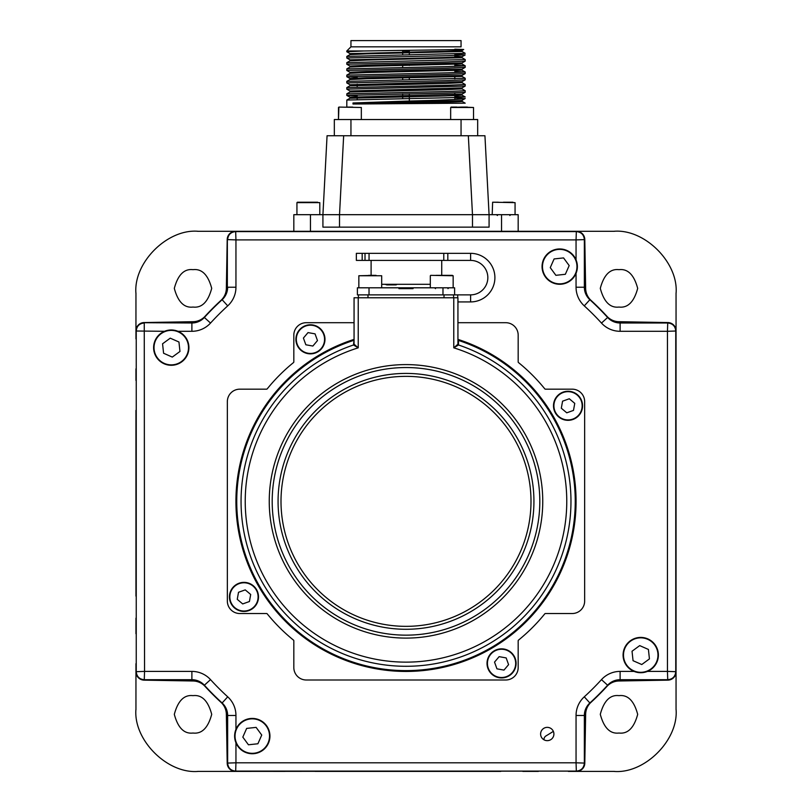 <?xml version="1.0" encoding="UTF-8"?>
<svg xmlns="http://www.w3.org/2000/svg" width="812" height="812" viewBox="0 0 812 812"><rect width="100%" height="100%" fill="white"/><g stroke="black" fill="none" stroke-linecap="round" stroke-linejoin="round"><path stroke-width="1.22" d="M618.988 307.058C610.147 308.124 603.915 301.891 600.291 288.361C603.915 274.832 610.147 268.599 618.988 269.665C627.828 268.599 634.06 274.832 637.684 288.361C634.06 301.891 627.828 308.124 618.988 307.058M618.988 733.033C610.147 734.099 603.915 727.867 600.291 714.337C603.915 700.807 610.147 694.575 618.988 695.64C627.828 694.575 634.06 700.807 637.684 714.337C634.06 727.867 627.828 734.099 618.988 733.033M193.012 307.058C184.172 308.124 177.94 301.891 174.316 288.361C177.94 274.832 184.172 268.599 193.012 269.665C201.853 268.599 208.085 274.832 211.709 288.361C208.085 301.891 201.853 308.124 193.012 307.058M193.012 733.033C184.172 734.099 177.94 727.867 174.316 714.337C177.94 700.807 184.172 694.575 193.012 695.64C201.853 694.575 208.085 700.807 211.709 714.337C208.085 727.867 201.853 734.099 193.012 733.033M135.949 663.678L135.949 671.828A8.313 8.313 0 0 0 144.11 680.141L193.083 680.994A16.616 16.616 0 0 1 205.02 686.353A273.167 273.167 0 0 0 220.996 702.329A16.616 16.616 0 0 1 226.355 714.266L227.208 763.239A8.313 8.313 0 0 0 235.521 771.4L235.663 771.4A8.313 8.313 0 0 1 227.35 763.087L227.35 715.463A16.616 16.616 0 0 0 221.93 703.192A273.167 273.167 0 0 1 204.157 685.419A16.616 16.616 0 0 0 191.886 679.999L144.262 679.999A8.313 8.313 0 0 1 135.949 671.686L135.949 709.079C133.158 739.915 167.434 774.181 198.27 771.4L243.529 771.4M135.949 709.079A62.321 62.321 0 0 0 135.949 709.759M197.59 771.4A62.321 62.321 0 0 0 198.27 771.4M198.27 231.298C167.434 228.507 133.158 262.783 135.949 293.619L135.949 331.012A8.313 8.313 0 0 1 144.262 322.699L191.886 322.699A16.616 16.616 0 0 0 204.157 317.279A273.167 273.167 0 0 1 221.93 299.506A16.616 16.616 0 0 0 227.35 287.235L227.35 239.611A8.313 8.313 0 0 1 235.663 231.298L198.27 231.298A62.321 62.321 0 0 0 197.59 231.298M135.949 292.939A62.321 62.321 0 0 0 135.949 293.619M676.051 339.02L676.051 330.87A8.313 8.313 0 0 0 667.89 322.557L618.917 321.704A16.616 16.616 0 0 1 606.98 316.345A273.167 273.167 0 0 0 591.004 300.369A16.616 16.616 0 0 1 585.645 288.433L584.792 239.459A8.313 8.313 0 0 0 576.479 231.298L576.337 231.298A8.313 8.313 0 0 1 584.65 239.611L584.65 287.235A16.616 16.616 0 0 0 590.07 299.506A273.167 273.167 0 0 1 607.843 317.279A16.616 16.616 0 0 0 620.114 322.699L667.738 322.699A8.313 8.313 0 0 1 676.051 331.012L676.051 293.619C678.842 262.783 644.566 228.507 613.73 231.298L235.521 231.298A8.313 8.313 0 0 0 227.208 239.459L226.355 288.433A16.616 16.616 0 0 1 220.996 300.369A273.167 273.167 0 0 0 205.02 316.345A16.616 16.616 0 0 1 193.083 321.704L144.11 322.557A8.313 8.313 0 0 0 135.949 330.87L135.949 338.878M135.949 618.186L135.949 633.715M135.949 410.385L135.949 596.109M135.949 368.841L135.949 380.422M543.989 739.255A4.151 4.151 0 0 1 546.009 735.905A4.151 4.151 0 0 0 543.989 739.255L543.959 739.783M676.051 293.619A62.321 62.321 0 0 0 676.051 292.939M614.41 231.298A62.321 62.321 0 0 0 613.73 231.298M568.329 771.4L613.73 771.4C644.566 774.181 678.842 739.915 676.051 709.079L676.051 671.686A8.313 8.313 0 0 1 667.738 679.999L620.114 679.999A16.616 16.616 0 0 0 607.843 685.419A273.167 273.167 0 0 1 590.07 703.192A16.616 16.616 0 0 0 584.65 715.463L584.65 763.087A8.313 8.313 0 0 1 576.337 771.4L576.479 771.4A8.313 8.313 0 0 0 584.792 763.239L585.645 714.266A16.616 16.616 0 0 1 591.004 702.329A273.167 273.167 0 0 0 606.98 686.353A16.616 16.616 0 0 1 618.917 680.994L667.89 680.141A8.313 8.313 0 0 0 676.051 671.828L676.051 663.82M613.73 771.4A62.321 62.321 0 0 0 614.41 771.4M676.051 709.759A62.321 62.321 0 0 0 676.051 709.079M676.051 384.512L676.051 368.983M676.051 592.313L676.051 406.589M676.051 633.857L676.051 622.276M522.837 771.4L538.366 771.4M315.036 771.4L500.76 771.4M273.492 771.4L285.073 771.4M553.358 731.358A273.167 273.167 0 0 1 546.009 735.905M339.517 227.147L339.517 214.683L472.482 214.683L468.341 135.746L484.937 135.746L489.078 214.683L472.482 214.683L472.482 227.147L322.922 227.147L322.922 214.683L327.063 135.746L468.341 135.746M343.659 135.746L339.517 214.683L310.448 214.683L310.448 231.298M472.482 227.147L489.078 227.147L489.078 214.683L518.178 214.683L518.178 231.298M293.822 231.298L293.822 214.683L310.448 214.683M317.705 202.218L297.354 202.218M303.312 202.218L313.635 202.218M503.42 202.218L508.688 202.218M512.971 202.218L508.901 202.218L512.971 202.218M498.365 202.218L492.62 202.218L498.365 202.218M454.821 96.354L465.205 96.953L447.859 97.734L346.815 100.049L346.795 107.072L352.712 107.072M352.997 102.982L352.997 104.017C378.29 103.134 467.042 102.251 462.038 101.358L465.205 103.185L462.048 101.378L462.048 100.343C467.042 101.206 378.29 102.099 352.997 102.982L406 101.124C441.941 100.252 461.673 99.368 465.205 98.496L462.028 100.373M454.821 97.897L464.921 98.658M465.205 103.185L352.997 104.017M462.008 51.471L465.205 53.338L346.815 56.424L346.815 58.017L349.982 59.844L445.626 57.479L462.018 56.728L454.821 56.19M454.821 54.272L465.185 54.901L447.859 55.652L346.795 57.987M346.815 62.656L349.982 60.829L366.374 60.078L462.018 57.713L465.185 59.54L346.815 62.656L346.815 64.249L349.982 66.076M465.205 59.57L465.185 61.133L447.859 61.885L346.795 64.219M454.821 65.193L465.205 65.802L447.859 66.574L346.815 68.888L346.815 70.482L349.982 72.309M465.205 65.802L465.185 67.366L447.859 68.117L346.795 70.451M454.821 71.426L465.205 72.035L447.859 72.806L346.815 75.12L346.815 76.714L357.178 77.282M465.205 72.035L465.185 73.598L447.859 74.349L346.795 76.683M346.815 81.352L349.982 79.525L366.374 78.774L462.038 76.429L465.205 78.267L346.795 81.383L346.815 82.946L349.982 84.773L462.038 81.626L462.038 82.662L445.626 83.443L349.982 85.757L346.795 87.605L346.815 89.178L349.982 91.005L462.018 87.889L465.185 86.062L346.795 89.147M465.205 78.267L465.185 79.83L447.859 80.581L346.795 82.915M462.018 82.641L465.205 84.499L447.859 85.27L346.815 87.584M465.205 84.499L465.185 86.062M462.018 88.873L465.205 90.721L447.859 91.502L346.815 93.816L346.815 95.41L357.178 95.978M465.205 90.721L465.185 92.294L447.859 93.045L346.795 95.38M350.946 46.832L350.946 40.6L461.054 40.6L461.054 46.832L350.946 46.832L346.795 50.983L363.674 50.983L346.795 51.755L349.982 53.612L445.626 51.247L462.018 50.496L463.713 49.502L454.821 49.187M363.674 50.983L463.713 49.502L462.038 50.466L462.038 51.501L462.038 50.486M402.681 98.567L402.681 96.74M402.681 95.704L402.681 93.877M402.681 79.87L402.681 78.043M402.681 67.406L402.681 64.544M402.681 54.942L402.681 50.517M477.669 119.537L477.669 135.746L477.669 119.537L334.331 119.537L334.331 135.746M409.319 50.456L409.319 54.84M409.319 64.432L409.319 65.467M409.319 76.896L409.319 79.769M409.319 93.766L409.319 101.033M357.178 97.714L349.962 97.207L349.962 98.242L445.626 95.907L462.038 95.126L454.821 94.618M346.815 93.816L349.982 91.989L445.626 89.675L462.038 88.894L462.038 87.858M462.038 76.429L462.038 75.394L465.185 73.598M346.815 75.12L349.982 73.293L366.374 72.542L462.038 70.197L465.185 72.004M346.815 68.888L349.982 67.061L366.374 66.31L462.018 63.945L465.185 65.772M346.815 56.424L349.982 54.597L366.374 53.846L462.038 51.501L465.205 53.338M349.962 97.207L462.038 94.09L462.038 95.126L465.185 96.932M357.178 85.25L349.982 84.773L349.962 85.778M349.962 79.546L349.962 78.51L366.374 77.729L462.018 75.425M349.962 73.313L349.962 72.278L366.374 71.497L462.018 69.193L465.185 67.366M349.962 67.081L349.962 66.046L366.374 65.264L462.038 62.93L462.038 63.965M461.703 107.072L473.518 107.489L450.66 107.489L461.703 107.072M462.302 107.072L467.357 107.072M456.821 107.072L451.076 107.072M338.908 107.072L361.34 107.489L338.898 107.072L338.482 119.537L338.482 107.489M540.609 734.007A6.648 6.648 0 0 0 547.258 740.656A6.648 6.648 0 0 0 553.906 734.007A6.648 6.648 0 0 0 547.258 727.359A6.648 6.648 0 0 0 540.609 734.007M354.062 322.699L306.286 322.699A12.464 12.464 0 0 0 293.822 335.163L293.822 361.908A0.832 0.832 0 0 1 293.518 362.558A0.832 0.832 0 0 0 293.822 361.908A0.832 0.832 0 0 1 293.518 362.558A178.65 178.65 0 0 0 267.209 388.867A0.832 0.832 0 0 1 266.559 389.171L239.814 389.171A12.464 12.464 0 0 0 227.35 401.635L227.35 601.063A12.464 12.464 0 0 0 239.814 613.527L266.559 613.527A0.832 0.832 0 0 1 267.209 613.831A0.832 0.832 0 0 0 266.559 613.527M266.559 389.171L239.814 389.171L266.559 389.171M227.35 401.635L227.35 601.063L227.35 401.635M267.209 613.831A178.65 178.65 0 0 0 293.518 640.14A0.832 0.832 0 0 1 293.822 640.79A0.832 0.832 0 0 0 293.518 640.14A0.832 0.832 0 0 1 293.822 640.79L293.822 667.535A12.464 12.464 0 0 0 306.286 679.999L505.714 679.999A12.464 12.464 0 0 0 518.178 667.535L518.178 640.79A0.832 0.832 0 0 1 518.482 640.14A0.832 0.832 0 0 0 518.178 640.79A0.832 0.832 0 0 1 518.482 640.14A178.65 178.65 0 0 0 544.791 613.831A0.832 0.832 0 0 1 545.441 613.527L572.186 613.527A12.464 12.464 0 0 0 584.65 601.063L584.65 401.635A12.464 12.464 0 0 0 572.186 389.171L545.441 389.171A0.832 0.832 0 0 1 544.791 388.867A0.832 0.832 0 0 0 545.441 389.171M293.822 640.79L293.822 667.535L293.822 640.79M306.286 679.999L505.714 679.999L306.286 679.999M545.441 613.527L572.186 613.527L545.441 613.527A0.832 0.832 0 0 0 544.791 613.831M584.65 601.063L584.65 401.635L584.65 601.063M544.791 388.867A178.65 178.65 0 0 0 518.482 362.558A0.832 0.832 0 0 1 518.178 361.908A0.832 0.832 0 0 0 518.482 362.558A0.832 0.832 0 0 1 518.178 361.908L518.178 335.163A12.464 12.464 0 0 0 505.714 322.699L457.938 322.699M518.178 361.908L518.178 335.163L518.178 361.908M576.053 715.463L584.356 715.463L584.356 763.087C583.899 767.979 581.23 770.649 576.337 771.106L235.663 771.4L235.947 762.803L576.053 762.803L576.053 715.463A25.223 25.223 0 0 1 584.275 696.828A264.57 264.57 0 0 0 601.479 679.624A25.223 25.223 0 0 1 620.114 671.402L634.01 671.402M584.65 763.087L576.053 762.803L576.337 771.106L235.663 771.106C230.77 770.649 228.101 767.979 227.644 763.087L227.644 715.463A16.91 16.91 0 0 0 222.123 702.969A272.873 272.873 0 0 1 204.38 685.216A16.91 16.91 0 0 0 191.886 679.705L144.262 679.705C139.37 679.248 136.69 676.579 136.243 671.686L136.243 331.012C136.69 326.119 139.37 323.45 144.262 322.993L144.546 671.402L191.886 671.402A25.223 25.223 0 0 1 210.521 679.624A264.57 264.57 0 0 0 227.725 696.828A25.223 25.223 0 0 1 235.947 715.463L235.947 729.359M576.053 259.891L576.053 239.895L235.947 239.895L235.663 231.298L576.337 231.593C581.23 232.039 583.899 234.719 584.356 239.611L584.356 287.235A16.91 16.91 0 0 0 589.877 299.729A272.873 272.873 0 0 1 607.62 317.472A16.91 16.91 0 0 0 620.114 322.993L667.738 322.993C672.63 323.45 675.31 326.119 675.757 331.012L675.757 671.686C675.31 676.579 672.63 679.248 667.738 679.705L620.114 679.705A16.91 16.91 0 0 0 607.62 685.216A272.873 272.873 0 0 1 589.877 702.969A16.91 16.91 0 0 0 584.356 715.463L584.65 715.463M647.458 671.402L667.454 671.402L667.454 331.296L676.051 331.012L676.051 671.686L667.454 671.402L667.738 679.999M144.262 679.999L144.546 671.402L136.243 671.686L136.243 331.012L164.542 331.296M144.262 322.699L191.886 322.993A16.91 16.91 0 0 0 204.38 317.472A272.873 272.873 0 0 1 222.123 299.729A16.91 16.91 0 0 0 227.644 287.235L235.947 287.235L235.947 239.895L227.644 239.611C228.101 234.719 230.77 232.039 235.663 231.593L576.337 231.593L576.053 239.895L584.65 239.611M576.053 273.339L576.053 287.235A25.223 25.223 0 0 0 584.275 305.87A264.57 264.57 0 0 1 601.479 323.075A25.223 25.223 0 0 0 620.114 331.296L667.454 331.296L667.738 322.699M227.35 763.087L235.947 762.803L235.947 742.807M353.494 340.441A169.261 169.261 0 0 0 406 670.611A169.261 169.261 0 0 0 458.506 340.441L458.496 344.978A164.937 164.937 0 0 1 406 666.287A164.937 164.937 0 0 1 353.504 344.988L353.504 344.978A0.832 0.832 180 0 0 354.062 344.186L358.224 347.83L353.504 344.988L354.062 339.609M354.062 344.186L354.062 297.771L358.224 297.771L358.224 347.83A160.786 160.786 0 0 0 406 662.135A160.786 160.786 0 0 0 453.776 347.83L458.496 344.988A0.832 0.832 0 0 1 457.938 344.186L453.776 347.83L453.776 297.771L457.938 297.771L457.938 344.186M458.506 340.441L457.938 339.609M358.224 297.771L453.776 297.771M381.691 287.803L381.691 275.755L358.843 275.755L376.027 275.339M406.416 260.408L470.605 260.408A17.225 17.225 180 0 1 480.075 292.026A17.225 17.225 0 0 0 470.605 260.408L447.818 260.408L447.818 253.344L369.054 253.344L369.054 260.408L362.172 260.408L406.416 260.408M381.691 284.301L430.309 284.301M395.982 284.301L385.081 284.301L386.898 284.89L395.982 284.301M369.054 260.408L447.818 260.408M362.172 260.408L356.356 260.408L362.172 260.408L362.172 253.344L356.356 253.344L356.356 260.408M369.054 253.344L362.172 253.344M457.938 301.922L470.605 301.922A24.289 24.289 0 0 0 483.962 297.923A24.289 24.289 180 0 0 470.605 253.344L447.818 253.344M480.075 292.026A17.225 17.225 180 0 1 470.605 294.868A17.225 17.225 0 0 0 480.075 292.026M454.608 294.868L442.976 294.868L442.976 287.803L454.608 287.803L454.608 294.868L470.605 294.868L470.605 301.922M358.427 297.771L358.427 294.868M453.573 297.771L453.573 294.868M365.014 260.408L365.014 253.344M442.976 294.868L357.392 294.868L357.392 287.803L398.936 287.803L398.936 288.636L413.064 288.636L413.064 287.803L398.936 287.803L442.976 287.803M397.078 284.301L396.063 284.89L386.898 284.89M452.365 275.339L435.973 275.339M443.261 275.339L437.506 275.339M374.474 275.339L368.719 275.339M324.749 341.903A14.545 14.545 0 0 1 307.86 353.626A14.545 14.545 0 0 1 296.136 336.736A14.545 14.545 0 0 1 313.026 325.013A14.545 14.545 0 0 1 324.749 341.903A14.545 14.545 0 0 1 307.86 353.626A14.545 14.545 0 0 1 296.136 336.736M305.83 344.775L312.864 346.044L317.472 340.583L315.056 333.864L308.022 332.595L303.414 338.046L305.83 344.775M246.554 582.6A14.545 14.545 0 0 1 258.277 599.489A14.545 14.545 0 0 1 241.387 611.213A14.545 14.545 0 0 1 229.664 594.323A14.545 14.545 0 0 1 246.554 582.6A14.545 14.545 0 0 1 258.277 599.489A14.545 14.545 0 0 1 241.387 611.213M238.515 592.293L237.246 599.327L242.697 603.935L249.426 601.519L250.695 594.486L245.234 589.877L238.515 592.293M487.251 660.795A14.545 14.545 0 0 1 504.14 649.072A14.545 14.545 0 0 1 515.864 665.962A14.545 14.545 0 0 1 498.974 677.685A14.545 14.545 0 0 1 487.251 660.795A14.545 14.545 0 0 1 504.14 649.072A14.545 14.545 0 0 1 515.864 665.962M496.944 668.834L503.978 670.103L508.586 664.652L506.17 657.923L499.136 656.654L494.528 662.115L496.944 668.834M565.446 420.098A14.545 14.545 0 0 1 553.723 403.209A14.545 14.545 0 0 1 570.613 391.485A14.545 14.545 0 0 1 582.336 408.375A14.545 14.545 0 0 1 565.446 420.098A14.545 14.545 0 0 1 553.723 403.209A14.545 14.545 0 0 1 570.613 391.485M573.485 410.405L574.754 403.371L569.303 398.763L562.574 401.179L561.305 408.213L566.766 412.821L573.485 410.405M185.512 337.193A17.661 17.661 0 0 1 181.695 361.878A17.661 17.661 0 0 1 157.02 358.062A17.661 17.661 0 0 1 160.837 333.377A17.661 17.661 0 0 1 185.512 337.193A17.661 17.661 0 0 0 160.837 333.377A17.661 17.661 0 0 0 157.02 358.062M162.562 343.791L163.588 353.25L172.296 357.087L179.97 351.464L178.945 342.004L170.236 338.168L162.562 343.791M241.844 721.838A17.661 17.661 0 0 1 266.529 725.654A17.661 17.661 0 0 1 262.712 750.329A17.661 17.661 0 0 1 238.028 746.512A17.661 17.661 0 0 1 241.844 721.838A17.661 17.661 0 0 0 238.028 746.512A17.661 17.661 0 0 0 262.712 750.329M248.442 744.787L257.901 743.762L261.738 735.053L256.115 727.379L246.655 728.405L242.818 737.113L248.442 744.787M626.488 665.495A17.661 17.661 0 0 1 630.305 640.82A17.661 17.661 0 0 1 654.979 644.637A17.661 17.661 0 0 1 651.163 669.321A17.661 17.661 0 0 1 626.488 665.495A17.661 17.661 0 0 0 651.163 669.321A17.661 17.661 0 0 0 654.979 644.637M649.438 658.908L648.412 649.448L639.704 645.611L632.03 651.234L633.055 660.694L641.764 664.531L649.438 658.908M570.156 280.861A17.661 17.661 0 0 1 545.471 277.044A17.661 17.661 0 0 1 549.288 252.359A17.661 17.661 0 0 1 573.972 256.186A17.661 17.661 0 0 1 570.156 280.861A17.661 17.661 0 0 0 573.972 256.186A17.661 17.661 0 0 0 549.288 252.359M563.558 257.911L554.099 258.937L550.262 267.645L555.885 275.319L565.345 274.294L569.182 265.585L563.558 257.911M501.552 231.298L501.552 214.683M319.796 202.635L319.796 214.683L319.796 202.635L296.938 202.635L296.938 214.683M515.062 214.683L515.062 202.635L492.62 202.218L492.204 214.683M461.054 119.537L461.054 135.746M409.319 50.983L402.681 50.983M350.946 135.746L350.946 119.537M361.33 107.489L361.34 119.537M235.947 287.235A25.223 25.223 0 0 1 227.725 305.87A264.57 264.57 0 0 0 210.521 323.075A25.223 25.223 0 0 1 191.886 331.296L177.99 331.296M191.886 322.699L191.886 331.296M204.157 317.279L210.521 323.075M221.93 299.506L227.725 305.87M227.35 287.235L227.35 239.611M576.053 287.235L584.65 287.235M584.275 305.87L590.07 299.506M601.479 323.075L607.843 317.279M620.114 331.296L620.114 322.699M620.114 671.402L620.114 679.999M601.479 679.624L607.843 685.419M584.275 696.828L590.07 703.192M227.35 715.463L235.947 715.463M221.93 703.192L227.725 696.828M204.157 685.419L210.521 679.624M191.886 679.999L191.886 671.402M542.751 501.349A136.751 136.751 0 0 1 406 638.1A136.751 136.751 0 0 1 269.249 501.349A136.751 136.751 0 0 1 406 364.598A136.751 136.751 0 0 1 542.751 501.349M272.193 501.349A133.807 133.807 0 0 0 406 635.157A133.807 133.807 0 0 0 539.807 501.349A133.807 133.807 0 0 0 406 367.542A133.807 133.807 0 0 0 272.193 501.349M278.069 501.349A127.931 127.931 0 0 1 406 373.418A127.931 127.931 0 0 1 533.931 501.349A127.931 127.931 0 0 1 406 629.28A127.931 127.931 0 0 1 278.069 501.349M530.997 501.349A124.997 124.997 0 0 0 406 376.352A124.997 124.997 0 0 0 281.003 501.349A124.997 124.997 0 0 0 406 626.346A124.997 124.997 0 0 0 530.997 501.349M457.938 339.386A170.094 170.094 0 0 1 406 671.443A170.094 170.094 0 0 1 354.062 339.386M443.778 260.408L443.778 253.344M470.605 253.344L470.605 260.408M457.724 297.771L457.724 294.868M367.988 297.771L367.988 294.868M444.012 297.771L444.012 294.868M369.024 294.868L369.024 287.803M453.157 287.803L453.157 275.755L430.715 275.339M296.542 336.807A14.129 14.129 0 0 0 307.931 353.22A14.129 14.129 0 0 0 324.343 341.832A14.129 14.129 0 0 0 312.955 325.419A14.129 14.129 0 0 0 296.542 336.807M241.458 610.807A14.129 14.129 0 0 0 257.871 599.418A14.129 14.129 0 0 0 246.483 583.006A14.129 14.129 0 0 0 230.07 594.394A14.129 14.129 0 0 0 241.458 610.807M515.458 665.891A14.129 14.129 0 0 0 504.069 649.478A14.129 14.129 0 0 0 487.657 660.866A14.129 14.129 0 0 0 499.045 677.279A14.129 14.129 0 0 0 515.458 665.891M570.542 391.892A14.129 14.129 0 0 0 554.129 403.28A14.129 14.129 0 0 0 565.517 419.692A14.129 14.129 0 0 0 581.93 408.304A14.129 14.129 0 0 0 570.542 391.892M157.355 357.808A17.245 17.245 0 0 0 181.452 361.543A17.245 17.245 0 0 0 185.177 337.447A17.245 17.245 0 0 0 161.08 333.712A17.245 17.245 0 0 0 157.355 357.808M262.459 749.994A17.245 17.245 0 0 0 266.194 725.898A17.245 17.245 0 0 0 242.098 722.172A17.245 17.245 0 0 0 238.363 746.269A17.245 17.245 0 0 0 262.459 749.994M654.645 644.89A17.245 17.245 0 0 0 630.548 641.155A17.245 17.245 0 0 0 626.823 665.251A17.245 17.245 0 0 0 650.919 668.986A17.245 17.245 0 0 0 654.645 644.89M549.541 252.705A17.245 17.245 0 0 0 545.806 276.801A17.245 17.245 0 0 0 569.902 280.526A17.245 17.245 0 0 0 573.637 256.43A17.245 17.245 0 0 0 549.541 252.705M509.865 215.515L510.697 214.683M497.401 215.515L496.568 214.683M346.795 50.983L346.795 51.755M357.178 99.47L357.178 96.699M357.178 87.006L357.178 84.235M454.821 99.5L454.821 92.862M454.821 78.865L454.821 75.912M454.821 66.401L454.821 63.448M454.821 57.216L454.821 55.47M349.982 98.222L346.815 100.049M349.962 92.01L349.962 90.974M462.038 70.197L462.038 69.162M349.962 60.849L349.962 59.814M462.038 57.733L462.038 56.698M349.962 54.617L349.962 53.582M349.982 97.237L346.815 95.41M462.018 94.121L465.185 92.294M462.018 81.657L465.185 79.83M349.982 78.541L346.815 76.714M462.018 62.96L465.185 61.133M462.018 56.728L465.185 54.901M473.518 119.537L473.518 107.489M450.66 119.537L450.66 107.489M441.728 275.339L441.728 260.408M371.104 275.339L371.104 260.408M447.96 288.636L448.792 287.803M435.496 288.636L434.664 287.803M430.309 287.803L430.309 275.755M358.843 287.803L358.843 275.755"/></g></svg>
